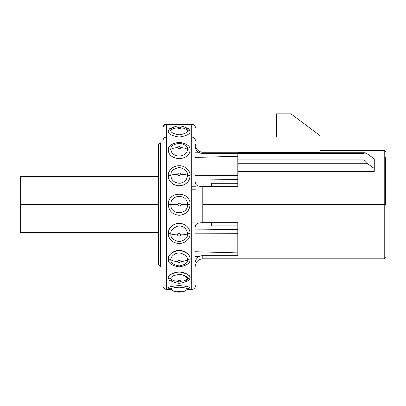 <?xml version="1.0" encoding="UTF-8"?>
<svg xmlns="http://www.w3.org/2000/svg" width="406" height="406" viewBox="0 0 406 406"><rect width="100%" height="100%" fill="white"/><g stroke="black" fill="none" stroke-linecap="round" stroke-linejoin="round"><path stroke-width="0.61" d="M158.523 264.509L158.523 144.653L160.37 142.805L160.37 266.351L160.37 142.805L158.523 144.653L158.523 264.509L160.37 266.351L158.523 264.509M237.814 229.613L237.814 233.709L237.814 229.613L195.403 229.08L237.814 229.613L237.814 222.676L202.777 222.676L202.777 204.578L384.223 204.578L384.223 258.795L384.223 204.578L385.7 204.578L384.223 204.578L384.223 150.367L384.223 204.578L202.777 204.578L202.777 186.481L237.814 186.481L237.814 175.448L237.814 179.548L195.403 180.081L237.814 179.548M385.7 157.005L385.7 204.578M374.266 171.373L237.814 171.373L374.266 171.373L374.266 168.465L366.892 163.248L237.814 163.248L237.814 175.448L195.403 175.346L237.814 175.448M191.713 137.091L276.537 137.091L276.537 113.858L290.919 113.858L320.055 135.614L320.055 152.26L202.777 152.26C198.351 151.854 195.895 149.317 195.403 144.653C195.895 149.317 198.351 151.854 202.777 152.26L202.777 153.478A7.374 6.953 0 0 1 199.61 152.803C196.844 151.26 195.443 149.383 195.403 147.16C195.443 149.383 196.844 151.26 199.61 152.803L195.403 152.803L199.61 152.803A7.374 6.953 180 0 0 202.777 153.478L237.814 153.478L202.777 153.478L202.777 152.26L320.055 152.26L320.055 135.614L290.919 113.858L276.537 113.858L276.537 137.091L191.713 137.091A3.69 3.69 0 0 1 195.403 140.78M195.403 219.966L191.713 219.966M191.713 189.191L195.403 189.191M237.814 183.294L211.627 183.294L237.814 183.294M211.627 225.868L237.814 225.868L211.627 225.868L211.627 222.676M237.814 250.299L237.814 233.709L195.403 233.81L237.814 233.709L237.814 252.887L195.403 251.735M195.403 256.359L199.61 256.359C196.844 257.896 195.443 259.774 195.403 261.997C195.443 259.774 196.844 257.896 199.61 256.359A7.374 6.953 0 0 1 202.777 255.684L202.777 258.795L202.777 255.684L237.814 255.684L237.814 252.887M197.788 151.666L197.489 151.402M199.219 152.615L199.513 152.757M198.767 256.8L198.361 257.064M197.788 257.495L197.519 257.734M197.108 258.14L196.844 258.439M195.621 260.637L195.479 261.2M162.948 133.193L162.948 141.887L162.948 133.193M162.948 266.351L162.948 127.971A3.69 3.481 0 0 1 166.638 124.485L166.638 289.402L166.638 124.485A3.69 3.481 180 0 0 162.948 127.971L162.948 266.351M195.403 182.304C195.443 184.578 196.844 185.892 199.61 186.242C196.844 185.892 195.443 184.578 195.403 182.304M195.403 186.242L191.713 186.242M199.61 222.914C196.844 223.264 195.443 224.579 195.403 226.858C195.443 224.579 196.844 223.264 199.61 222.914A7.374 2.461 180 0 1 202.777 222.676L202.777 186.481A7.374 2.461 0 0 1 199.61 186.242M191.713 222.914L195.403 222.914M166.638 137.091A3.69 3.69 0 0 0 162.948 140.78M195.403 127.662L195.372 127.169C194.946 125.195 193.728 124.129 191.713 123.972L191.713 124.485L191.713 123.972L166.638 123.972L166.638 124.485L166.638 123.972C164.648 124.124 163.435 125.17 162.989 127.114L162.948 127.662M191.713 124.485L166.638 124.485L191.713 124.485A3.69 3.481 0 0 1 195.403 127.971A3.69 3.481 180 0 0 191.713 124.485L191.713 289.402L191.713 124.485M168.297 288.113L170.484 288.991L168.297 288.113A3.69 3.634 -179.8 0 1 170.88 289.153A9.221 9.079 0 0 0 177.331 291.747A9.221 9.079 180 0 1 170.88 289.153A3.69 3.634 0.2 0 0 168.297 288.113C167.805 287.083 171.444 286.235 179.219 285.58C186.953 286.25 190.566 287.093 190.054 288.113C190.566 287.093 186.953 286.25 179.219 285.58C171.444 286.235 167.805 287.083 168.297 288.113M168.297 278.039L169.525 280.389L174.758 282.449L169.525 280.389L168.297 278.039A3.69 3.192 -179.9 0 1 170.88 278.952L171.616 280.612L170.88 278.952A9.221 7.983 0 0 0 177.331 281.231A9.221 7.983 -0 0 1 176.686 281.211A9.221 7.983 180 0 0 177.331 281.231A9.221 7.983 180 0 1 170.88 278.952A3.69 3.192 0.1 0 0 168.297 278.039C167.587 275.755 170.794 273.786 177.935 272.127C186.674 271.705 190.739 276.623 190.054 278.039C190.774 275.775 187.582 273.806 180.477 272.127C171.743 271.67 167.597 276.618 168.297 278.039M183.593 282.449L188.826 280.389L190.054 278.039L188.826 280.389L183.593 282.449M190.054 259.104C190.434 255.42 187.313 252.562 180.69 250.532C173.26 249.375 167.48 256.074 168.297 259.099C167.785 262.966 171.398 265.56 179.132 266.884C186.907 265.595 190.551 263.002 190.054 259.104A3.69 2.37 0 0 0 187.47 259.779C187.785 256.912 185.405 254.674 180.335 253.07C174.626 252.162 170.251 257.434 170.88 259.779A3.69 2.37 0 0 0 168.297 259.099C168.059 255.141 171.332 252.268 178.107 250.487C185.684 249.68 190.84 256.364 190.054 259.104C190.551 263.002 186.907 265.595 179.132 266.884C171.398 265.56 167.785 262.966 168.297 259.099A3.69 2.37 180 0 1 170.88 259.779A9.221 5.928 0 0 0 177.331 261.474C178.584 260.058 179.812 260.058 181.02 261.474A9.221 5.928 0 0 0 187.47 259.779C187.785 256.912 185.405 254.674 180.335 253.07C174.626 252.162 170.251 257.434 170.88 259.779C170.469 262.794 173.22 264.834 179.142 265.91C185.095 264.864 187.871 262.824 187.47 259.779A9.221 5.928 180 0 1 181.02 261.474C179.772 262.89 178.538 262.89 177.331 261.474A9.221 5.928 180 0 1 170.88 259.779C170.469 262.794 173.22 264.834 179.142 265.91C185.095 264.864 187.871 262.824 187.47 259.779A3.69 2.37 180 0 1 190.054 259.104M190.054 233.592C190.47 231.014 187.633 223.026 178.102 223.325C169.967 224.559 168.125 231.06 168.297 233.587C167.724 236.602 171.459 243.453 179.132 243.443C186.811 243.524 190.647 236.622 190.054 233.592A3.69 1.264 0 0 0 187.47 233.952C187.785 231.963 185.679 225.68 178.351 225.898C172.677 228.096 170.185 230.781 170.88 233.952A3.69 1.264 0 0 0 168.297 233.587C167.79 230.958 171.033 222.711 180.584 223.361C188.577 224.848 190.17 231.09 190.054 233.592C190.647 236.622 186.811 243.524 179.132 243.443C171.459 243.453 167.724 236.602 168.297 233.587A3.69 1.264 180 0 1 170.88 233.952A9.221 3.152 0 0 0 177.331 234.851C178.584 233.115 179.812 233.115 181.02 234.851A9.221 3.152 0 0 0 187.47 233.952C187.785 231.963 185.679 225.68 178.351 225.898C172.677 228.096 170.185 230.781 170.88 233.952C170.469 237.693 173.22 240.271 179.142 241.697C185.095 240.306 187.871 237.728 187.47 233.952A9.221 3.152 180 0 1 181.02 234.851C179.772 236.586 178.538 236.586 177.331 234.851A9.221 3.152 180 0 1 170.88 233.952C170.469 237.693 173.22 240.271 179.142 241.697C185.095 240.306 187.871 237.728 187.47 233.952A3.69 1.264 180 0 1 190.054 233.592M190.054 204.578C190.83 190.764 167.521 190.769 168.297 204.578C168.769 210.866 172.383 214.444 179.142 215.312C185.907 214.515 189.546 210.937 190.054 204.578L187.47 204.578C188.11 193.748 170.241 193.753 170.88 204.578L168.297 204.578C167.521 190.769 190.83 190.764 190.054 204.578C189.546 210.937 185.907 214.515 179.142 215.312C172.383 214.444 168.769 210.866 168.297 204.578L177.331 204.578C178.584 202.731 179.812 202.731 181.02 204.578L187.47 204.578C188.11 193.748 170.241 193.753 170.88 204.578C169.972 215.246 188.313 215.403 187.47 204.578L181.02 204.578C179.817 206.426 178.589 206.426 177.331 204.578L170.88 204.578C169.972 215.246 188.313 215.403 187.47 204.578L190.054 204.583M190.054 175.57C190.627 172.56 186.892 165.704 179.219 165.719C171.54 165.638 167.703 172.54 168.297 175.57C168.302 177.813 169.358 185.456 180.071 185.852C189.226 184.238 189.962 177.904 190.054 175.57A3.69 1.264 0 0 1 187.47 175.209C187.887 171.469 185.131 168.886 179.208 167.465C173.255 168.85 170.479 171.433 170.88 175.209A3.69 1.264 0 0 1 168.297 175.57C167.703 172.54 171.54 165.638 179.219 165.719C186.892 165.704 190.627 172.56 190.054 175.57C190.231 177.828 188.506 186.146 177.498 185.76C168.942 183.679 168.444 177.874 168.297 175.57A3.69 1.264 180 0 0 170.88 175.209A9.221 3.152 0 0 1 177.331 174.306C178.584 172.57 179.812 172.57 181.02 174.306A9.221 3.152 0 0 1 187.47 175.209C187.887 171.469 185.131 168.886 179.208 167.465C173.255 168.85 170.479 171.433 170.88 175.209C170.89 176.935 171.636 182.944 179.863 183.273C186.882 181.984 187.394 177.016 187.47 175.209A9.221 3.152 180 0 0 181.02 174.306C179.772 176.042 178.538 176.042 177.331 174.306A9.221 3.152 180 0 0 170.88 175.209C170.89 176.935 171.636 182.944 179.863 183.273C186.882 181.984 187.394 177.016 187.47 175.209A3.69 1.264 180 0 0 190.054 175.57M190.054 150.058C190.566 146.196 186.953 143.602 179.219 142.273C171.444 143.567 167.805 146.16 168.297 150.058C168.388 151.722 168.937 157.594 179.041 158.716C189.318 157.782 189.998 151.727 190.054 150.058A3.69 2.37 0 0 1 187.47 149.378C187.887 146.363 185.131 144.323 179.208 143.252C173.255 144.292 170.479 146.338 170.88 149.378A3.69 2.37 0 0 1 168.297 150.058C167.805 146.16 171.444 143.567 179.219 142.273C186.953 143.602 190.566 146.196 190.054 150.058C189.998 151.727 189.318 157.782 179.041 158.716C168.937 157.594 168.388 151.722 168.297 150.058A3.69 2.37 180 0 0 170.88 149.378A9.221 5.928 0 0 1 177.331 147.688C178.584 146.272 179.812 146.272 181.02 147.688A9.221 5.928 0 0 1 187.47 149.378C187.887 146.363 185.131 144.323 179.208 143.252C173.255 144.292 170.479 146.338 170.88 149.378C170.956 150.667 171.317 155.265 179.071 156.158C186.958 155.412 187.42 150.672 187.47 149.378A9.221 5.928 180 0 0 181.02 147.688C179.802 149.103 178.574 149.103 177.331 147.688A9.221 5.928 180 0 0 170.88 149.378C170.956 150.667 171.317 155.265 179.071 156.158C186.958 155.412 187.42 150.672 187.47 149.378A3.69 2.37 180 0 0 190.054 150.058M190.054 131.123L188.826 128.768L183.593 126.713L188.826 128.768L190.054 131.123A3.69 3.192 0.1 0 1 187.47 130.209L186.735 128.55L187.47 130.209A9.221 7.983 180 0 0 181.02 127.926A9.221 7.983 0 0 1 187.47 130.209A3.69 3.192 -179.9 0 0 190.054 131.123C190.571 133.813 186.938 135.802 179.153 137.076C171.388 135.782 167.769 133.797 168.297 131.123C167.769 133.797 171.388 135.782 179.153 137.076C186.938 135.802 190.571 133.813 190.054 131.123M174.758 126.713L169.53 128.768L168.297 131.123L169.53 128.768L174.758 126.713M177.346 281.322L179.721 281.942M179.782 281.937L180.183 281.855M185.177 275.831L187.47 278.952A3.69 3.192 -179.9 0 1 190.054 278.039A3.69 3.192 0.1 0 0 187.47 278.952A9.221 7.983 180 0 1 181.02 281.231C179.772 282.155 178.538 282.155 177.331 281.231C178.584 280.307 179.812 280.307 181.02 281.231A9.221 7.983 0 0 0 187.47 278.952C188.039 277.191 185.608 275.654 180.178 274.334C173.453 275.146 170.353 276.684 170.88 278.952C170.353 276.684 173.453 275.146 180.178 274.334C185.608 275.654 188.039 277.191 187.47 278.952L185.177 275.831M181.005 281.145L180.183 280.612M179.117 280.485L178.63 280.521M178.569 280.526L178.168 280.612M181 291.782L180.584 291.909M180.497 291.924L180.183 291.96M179.107 292.005L178.604 291.99M187.47 289.153A3.69 3.634 -179.8 0 1 190.054 288.113A3.69 3.634 0.2 0 0 187.47 289.153A9.221 9.079 180 0 1 181.02 291.747C179.772 292.066 178.538 292.066 177.331 291.747C178.584 291.427 179.812 291.427 181.02 291.747A9.221 9.079 0 0 0 187.47 289.153C187.887 288.361 185.131 287.707 179.208 287.189C173.255 287.697 170.479 288.351 170.88 289.153C170.479 288.351 173.255 287.697 179.208 287.189C185.131 287.707 187.887 288.361 187.47 289.153M177.331 291.747C178.538 292.066 179.772 292.066 181.02 291.747C179.812 291.427 178.584 291.427 177.331 291.747M186.724 280.622L187.47 278.952L186.724 280.622M177.331 261.474C178.538 262.89 179.772 262.89 181.02 261.474C179.812 260.058 178.584 260.058 177.331 261.474M181.02 147.688C179.812 146.272 178.584 146.272 177.331 147.688C178.574 149.103 179.802 149.103 181.02 147.688M171.626 128.54L170.88 130.209A3.69 3.192 0.1 0 1 168.297 131.123A3.69 3.192 -179.9 0 0 170.88 130.209A9.221 7.983 0 0 1 177.331 127.926C178.584 127.002 179.812 127.002 181.02 127.926C179.772 128.849 178.538 128.849 177.331 127.926A9.221 7.983 180 0 0 170.88 130.209C170.454 132.29 173.215 133.843 179.158 134.863C185.116 133.858 187.887 132.305 187.47 130.209C187.887 132.305 185.116 133.858 179.158 134.863C173.215 133.843 170.454 132.29 170.88 130.209L171.626 128.54M181.02 127.926C179.812 127.002 178.584 127.002 177.331 127.926C178.538 128.849 179.772 128.849 181.02 127.926M211.627 186.481L211.627 183.294M237.814 159.076L363.943 159.076C364.121 160.466 365.101 161.857 366.892 163.248L237.814 163.248L237.814 159.076L363.943 159.076L363.943 153.6L237.814 153.6L237.814 159.076M374.266 158.812L374.266 168.465L366.892 163.248C365.101 161.857 364.121 160.466 363.943 159.076L363.943 153.6C364.121 152.458 365.101 152.458 366.892 153.6L374.266 158.812L366.892 153.6L364.634 152.742L363.943 153.6L237.814 153.6L237.814 152.732L364.806 152.732M20.3 180.975L20.3 204.578L20.3 176.549L158.523 176.549M158.523 204.578L20.3 204.578L158.523 204.578M158.523 232.608L20.3 232.608L20.3 204.578M195.403 266.169C195.839 261.687 198.301 259.231 202.777 258.795L384.223 258.795C385.604 257.937 386.096 257.445 385.7 257.318M320.055 150.367L384.223 150.367C385.604 151.225 386.096 151.717 385.7 151.844M171.017 289.402L166.638 289.402C164.623 289.245 163.405 288.179 162.984 286.205L162.948 285.712M175.006 291.645L177.381 292.066L181.061 292.061L183.943 291.457L187.333 289.402L191.713 289.402C193.728 289.245 194.946 288.179 195.372 286.205L195.403 285.712M186.237 281.043L186.232 281.043C184.258 282.393 182.081 283.109 179.706 283.205C178.224 283.611 172.905 282.124 172.119 281.043L172.124 281.048M174.093 291.341L173.682 291.168M187.684 288.96L188.125 288.869L187.364 289.377C183.116 292.528 182.517 291.66 180.975 292.066L178.234 292.122C176.798 291.62 176.118 293.096 170.992 289.377L170.226 288.869L170.667 288.96M186.237 128.118L186.227 128.113C185.446 127.037 180.127 125.545 178.645 125.956C176.27 126.048 174.093 126.768 172.119 128.118L172.119 128.118M237.814 156.269L195.403 157.426"/></g></svg>
